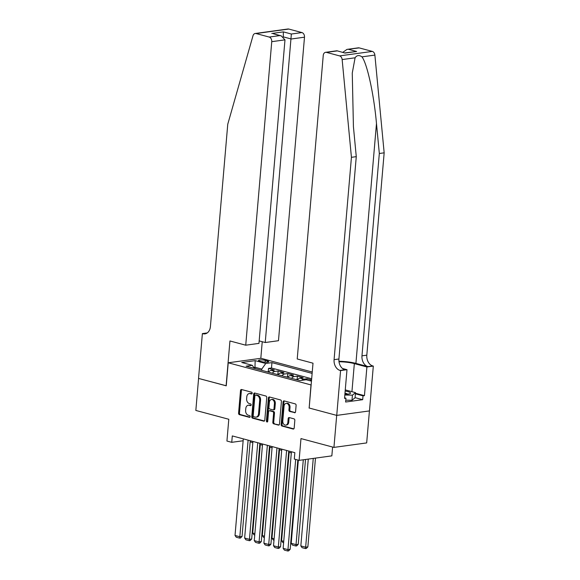 <?xml version="1.0" encoding="UTF-8"?>
<svg xmlns="http://www.w3.org/2000/svg" width="580" height="580" viewBox="0 0 580 580"><rect width="100%" height="100%" fill="white"/><g stroke="black" fill="none" stroke-linecap="round" stroke-linejoin="round"><path stroke-width="0.87" d="M252.191 393.262A0.899 0.66 -97.8 0 0 251.611 392.203L241.57 389.521A1.29 0.943 -97.8 0 0 240.519 390.521L238.576 413.149A1.29 0.943 -97.8 0 0 239.417 414.657L249.451 417.346A0.899 0.66 -97.8 0 0 249.603 415.584L248.305 415.236A4.118 3.016 -97.8 0 1 245.63 410.408L245.789 408.523A4.118 3.016 -97.8 0 1 248.255 405.246A4.118 3.016 -97.8 0 1 249.154 405.304L250.458 405.652A0.899 0.66 -97.8 0 0 250.603 403.897L249.306 403.549A4.118 3.016 -97.8 0 1 246.63 398.714L246.79 396.829A4.118 3.016 -97.8 0 1 249.255 393.559A4.118 3.016 -97.8 0 1 250.161 393.617L251.459 393.965A0.899 0.66 -97.8 0 0 252.191 393.262M294.517 412.75A1.29 0.943 -97.8 0 0 295.568 411.749L296.112 405.398A1.29 0.943 -97.8 0 0 295.278 403.89L284.127 400.903A1.29 0.943 -97.8 0 0 283.076 401.911L281.133 424.538A1.29 0.943 -97.8 0 0 281.974 426.046L293.118 429.033A1.29 0.943 -97.8 0 0 294.176 428.025L294.829 420.355A1.29 0.943 -97.8 0 0 293.995 418.847L289.224 417.571A1.29 0.943 -97.8 0 0 288.173 418.579L287.847 422.378A3.444 2.523 -97.8 0 1 285.788 425.118A3.444 2.523 -97.8 0 1 282.793 421.029L284.07 406.13A3.444 2.523 -97.8 0 1 286.129 403.39A3.444 2.523 -97.8 0 1 289.123 407.479L288.912 409.966A1.29 0.943 -97.8 0 0 289.746 411.474L295.068 412.677M309.169 407.958L310.996 384.924L228.223 362.783L226.251 385.83L198.577 378.428L195.837 410.444L228.795 419.267L226.932 441.039L231.746 442.322L232.29 435.921L294.85 452.661L294.299 459.063L299.113 460.353L331.847 455.865L332.608 447.042M309.017 407.979L336.69 415.382L333.942 447.397L300.976 438.582L299.113 460.353M266.735 397.539A1.29 0.943 -97.8 0 0 265.894 396.031L254.75 393.044A1.29 0.943 -97.8 0 0 253.699 394.052L251.756 416.679A1.29 0.943 -97.8 0 0 252.597 418.187L263.74 421.167A1.29 0.943 -97.8 0 0 264.792 420.166L266.735 397.539M269.439 396.974L280.589 399.961A1.29 0.943 -97.8 0 1 281.423 401.469L279.48 424.096A1.29 0.943 -97.8 0 1 278.429 425.096L273.659 423.821A1.29 0.943 -97.8 0 1 272.825 422.312L273.608 413.134A1.29 0.943 -97.8 0 0 272.774 411.626L269.606 410.778A1.29 0.943 -97.8 0 0 268.555 411.786L267.735 421.341A0.899 0.66 -97.8 0 1 266.416 420.986L268.388 397.982A1.29 0.943 -97.8 0 1 269.439 396.974M369.424 410.915L366.676 442.917L333.942 447.397M311.569 379.936L307.023 378.718L306.914 379.936M301.68 380.364A5.249 3.415 -75 0 1 303.789 379.161L299.94 378.131L303.173 377.689L297.395 376.145L297.098 379.596M291.595 378.341A5.249 3.415 -75 0 1 294.169 376.587L290.319 375.557L293.545 375.115L287.774 373.563L287.477 377.022M281.974 375.767A5.249 3.415 -75 0 1 284.541 374.006L280.691 372.976L283.924 372.534L278.146 370.99L274.92 371.432A5.249 3.415 105 0 0 272.346 373.194M277.849 374.448L278.146 370.99M259.818 361.137L261.935 361.702A4.067 0.812 4.9 0 0 266.278 362.21A4.067 0.812 4.9 0 0 268.728 361.681A4.067 0.812 4.9 0 0 267.423 360.956L265.306 360.39A4.067 0.812 4.9 0 0 260.964 359.883A4.067 0.812 4.9 0 0 258.506 360.419A4.067 0.812 4.9 0 0 259.818 361.137M312.25 372.019L260.964 358.295L228.223 362.783M312.134 373.382L271.947 362.63L265.756 363.479L261.776 369.09L261.667 370.33M311.467 381.154L306.204 379.74L300.005 380.589L246.116 366.168L252.307 365.32L241.722 362.486L255.171 360.644L265.756 363.479M311.67 378.762L271.491 368.01L268.525 368.416L274.296 369.96L271.07 370.402A5.249 3.415 105 0 0 268.496 372.157M284.541 374.006L287.774 373.563M294.169 376.587L297.395 376.145M303.789 379.161L307.023 378.718M311.525 380.436L309.72 380.683M261.776 369.09L255.04 367.285L253.736 367.466M254.932 368.532L255.171 360.644M250.154 441.88L252.829 442.598M259.775 444.454L262.45 445.172M269.403 447.035L272.078 447.745M279.024 449.609L281.699 450.326M288.651 452.183L291.327 452.9M231.746 442.322L243.136 440.764M268.228 371.867L268.525 368.416M271.491 368.01L271.947 362.63M254.344 368.373L252.307 365.32M280.691 372.976A5.249 3.415 105 0 0 278.125 374.738M290.319 375.557A5.249 3.415 105 0 0 287.745 377.312M299.94 378.131A5.249 3.415 105 0 0 297.373 379.885M252.017 393.755L251.046 393.494A4.118 3.016 -97.8 0 0 250.139 393.436L249.255 393.559M248.255 405.246L249.139 405.123A4.118 3.016 -97.8 0 1 250.038 405.188L251.017 405.449M241.773 389.572A1.29 0.943 -97.8 0 0 241.403 390.405L239.468 413.033A1.29 0.943 -97.8 0 0 240.301 414.54L250.009 417.136M254.954 393.095A1.29 0.943 -97.8 0 0 254.584 393.929L252.641 416.556A1.29 0.943 -97.8 0 0 253.482 418.064L264.422 420.993M255.635 395.082A0.899 0.66 -97.8 0 0 254.903 395.785L253.199 415.65A0.899 0.66 -97.8 0 0 253.786 416.701L255.156 417.071A4.118 3.016 -97.8 0 0 256.055 417.129A4.118 3.016 -97.8 0 0 258.52 413.859L259.688 400.28A4.118 3.016 -97.8 0 0 257.005 395.451L255.635 395.082L256.519 394.958A0.899 0.66 -97.8 0 0 256.135 395.016M256.055 417.129L256.94 417.013A4.118 3.016 -97.8 0 0 259.405 413.736L258.52 413.859M256.519 394.958L257.89 395.328A4.118 3.016 -97.8 0 1 260.572 400.157L259.405 413.736M279.118 424.923L273.659 423.821M269.323 410.763L270.207 410.64A1.29 0.943 -97.8 0 1 270.49 410.662L273.659 411.503A1.29 0.943 -97.8 0 1 274.492 413.018L273.709 422.189A1.29 0.943 -97.8 0 0 274.543 423.704M269.642 397.032A1.29 0.943 -97.8 0 0 269.272 397.858L267.3 420.863A0.899 0.66 -97.8 0 0 267.612 421.762M274.427 403.615A3.444 2.523 -97.8 0 0 271.433 399.526A3.444 2.523 -97.8 0 0 269.374 402.259L268.924 407.508A1.29 0.943 -97.8 0 0 269.758 409.023L272.926 409.864A1.29 0.943 -97.8 0 0 273.977 408.864L274.427 403.615L275.312 403.491A3.444 2.523 -97.8 0 0 272.317 399.402L271.433 399.526M273.811 409.748A1.29 0.943 -97.8 0 0 274.862 408.74L273.977 408.864M275.312 403.491L274.862 408.74M286.129 403.39L287.013 403.274A3.444 2.523 -97.8 0 1 290.007 407.363L289.797 409.842A1.29 0.943 -97.8 0 0 290.631 411.351L295.198 412.576M285.788 425.118L286.672 424.995A3.444 2.523 -97.8 0 0 288.731 422.254L287.847 422.378M289.427 417.629A1.29 0.943 -97.8 0 0 289.058 418.455L288.731 422.254M284.33 400.961A1.29 0.943 -97.8 0 0 283.961 401.788L282.025 424.415A1.29 0.943 -97.8 0 0 282.859 425.93L293.806 428.859M254.867 533.607L252.72 533.034L260.297 444.599M268.642 371.983L266.662 371.671M254.75 535.007L253.96 534.796L252.72 533.034M248.117 440.155L239.83 536.739L242.048 536.442L250.248 440.727M243.303 438.864L235.023 535.456L239.83 536.739L239.634 538.124L236.263 537.225L235.023 535.456M242.048 536.442L240.519 538.001L239.634 538.124M344.89 394.226A8.526 1.704 4.9 0 0 349.936 393.661A8.526 1.704 4.9 0 0 350.146 392.529A8.526 1.704 4.9 0 0 345.165 391.043M347.608 394.125A5.836 1.167 4.9 0 0 347.456 394.001A5.836 1.167 4.9 0 0 344.984 393.146M345.26 389.89L355.504 392.631L355.069 397.757L351.988 400.28L345.781 400.164M355.504 392.631L352.43 395.154L344.825 395.009M351.988 400.28L352.43 395.154M259.173 340.895L265.241 342.519L278.473 340.707L304.493 37.185L291.262 38.998L283.439 36.91M265.241 342.519L291.356 34.024L301.933 32.574L288.796 29.058L256.055 33.538A3.937 2.885 -97.8 0 0 255.193 33.488A3.937 2.885 -97.8 0 0 253.003 35.713L227.759 124.221L210.41 326.569A9.186 6.728 82.2 0 1 204.921 333.87A9.186 6.728 82.2 0 1 202.906 333.732L202.376 333.594L198.534 378.414L226.258 385.772M226.106 385.794L229.948 340.967L245.731 345.194L271.752 41.673A3.937 2.885 -97.8 0 0 269.192 37.055L256.055 33.538M202.376 333.594L207.241 332.927M260.812 358.317L262.24 341.714M245.731 345.194L258.963 343.382L284.983 39.86L271.752 41.673M255.193 33.488L287.934 29A3.937 2.885 82.2 0 1 288.796 29.058M301.933 32.574A3.937 2.885 82.2 0 1 304.493 37.185M269.192 37.055L279.77 35.612L281.22 35.851L284.983 39.86M279.77 35.612L273.231 33.712L281.22 35.851M271.781 33.473L283.373 31.885L283.272 36.859M359.194 47.894L346.978 49.394L358.331 47.836A3.937 2.885 82.2 0 1 359.194 47.894L372.331 51.41A3.937 2.885 82.2 0 1 374.883 55.086L384.163 152.83L379.32 153.497L361.971 355.844A9.186 6.728 -97.8 0 0 367.945 366.611L355.91 363.392A17.088 3.422 4.9 0 0 338.945 361.267M379.32 153.497L376.478 123.525C373.991 94.844 367.125 63.365 361.942 56.855C359.107 54.868 356.823 55.18 355.09 57.797L352.263 73.08L353.423 126.679L356.272 156.651L338.923 358.998A9.186 6.728 -97.8 0 0 344.89 369.764L340.047 370.431L340.576 370.569L336.733 415.396L309.162 408.015L313.004 363.196L297.221 358.969L323.241 55.448A3.937 2.885 -97.8 0 1 325.598 52.323A3.937 2.885 -97.8 0 1 326.46 52.381L339.597 55.897L372.331 51.41M384.163 152.83L366.814 355.177A9.186 6.728 -97.8 0 0 372.788 365.944L373.317 366.089L369.474 410.915L336.733 415.396M356.272 156.651L351.429 157.318L334.08 359.665A9.186 6.728 -97.8 0 0 340.047 370.431M355.09 57.797L342.149 59.566L351.429 157.318M355.453 393.247L364.443 395.654L363.022 395.85L355.402 393.805M344.578 397.822L345.948 398.185L345.622 402.027L362.696 399.692L363.022 395.85M345.948 398.185L344.535 398.38L346.992 369.692L340.576 370.569M373.317 366.089L366.901 366.966L354.344 363.609A14.761 2.951 4.9 0 0 339.003 361.768M364.443 395.654L366.901 366.966M342.483 368.488L346.992 369.692M342.149 59.566A3.937 2.885 -97.8 0 0 339.597 55.897M362.696 399.692L355.076 397.648M346.978 49.394L342.824 52.338M348.623 49.343L356.613 51.482L344.933 52.903M356.613 51.482L345.02 53.07L336.958 50.764L325.598 52.323M345.02 53.07L336.958 50.764M264.494 536.181L262.341 535.608L269.925 447.173M278.262 374.557L276.283 374.245M264.371 537.587L263.581 537.37L262.341 535.608M274.115 538.755L271.969 538.182L279.546 449.747M287.883 377.13L285.911 376.819M273.999 540.161L273.209 539.951L271.969 538.182M283.743 541.336L281.59 540.756L289.173 452.32M297.511 379.704L295.532 379.392M283.62 542.735L282.83 542.525L281.59 540.756M303.296 459.78L296.025 544.62L291.211 543.329L298.345 460.143M298.236 544.315L296.706 545.882L295.822 545.997L296.025 544.62L298.236 544.315L305.515 459.476M295.822 545.997L292.458 545.098L291.211 543.329M257.738 442.728L249.458 539.32L251.669 539.016L259.876 443.301M252.923 441.445L244.644 538.03L249.458 539.32L249.255 540.698L245.891 539.799L244.644 538.03M251.669 539.016L250.139 540.574L249.255 540.698M267.365 445.302L259.079 541.894L261.297 541.589L269.497 445.875M262.551 444.019L254.272 540.603L259.079 541.894L258.883 543.272L255.512 542.372L254.272 540.603M261.297 541.589L259.767 543.155L258.883 543.272M276.986 447.883L268.707 544.468L270.918 544.163L279.125 448.456M272.172 446.593L263.893 543.184L268.707 544.468L268.504 545.852L265.14 544.946L263.893 543.184M270.918 544.163L269.388 545.729L268.504 545.852M286.607 450.457L278.327 547.041L280.539 546.744L288.746 451.03M281.8 449.166L273.521 545.758L278.327 547.041L278.132 548.426L274.76 547.52L273.521 545.758M280.539 546.744L279.016 548.303L278.132 548.426M313.258 458.41L305.653 547.194L300.839 545.91L308.277 459.099M307.864 546.889L306.334 548.455L305.45 548.578L305.653 547.194L307.864 546.889L315.476 458.113M305.45 548.578L302.079 547.672L300.839 545.91M295.684 459.433L287.955 549.622L290.167 549.318L297.823 460.005M291.421 451.74L283.142 548.332L287.955 549.622L287.752 551L284.381 550.101L283.142 548.332M290.167 549.318L288.637 550.877L287.752 551M274.92 371.432L271.07 370.402M265.147 362.181L265.306 360.39M267.315 362.166L267.423 360.956M251.046 393.494L250.161 393.617M250.843 405.601L250.458 405.652M250.038 405.188L249.154 405.304M249.835 417.296L249.451 417.346M240.301 414.54L239.417 414.657M239.468 413.033L238.576 413.149M241.403 390.405L240.519 390.521M251.843 393.914L251.459 393.965M264.291 421.095L263.74 421.167M253.482 418.064L252.597 418.187M252.641 416.556L251.756 416.679M254.584 393.929L253.699 394.052M260.572 400.157L259.688 400.28M257.89 395.328L257.005 395.451M278.98 425.024L278.429 425.096M273.709 422.189L272.825 422.312M274.492 413.018L273.608 413.134M273.659 411.503L272.774 411.626M270.49 410.662L269.606 410.778M267.3 420.863L266.416 420.986M269.272 397.858L268.388 397.982M290.631 411.351L289.746 411.474M289.797 409.842L288.912 409.966M290.007 407.363L289.123 407.479M289.058 418.455L288.173 418.579M293.668 428.953L293.118 429.033M282.859 425.93L281.974 426.046M282.025 424.415L281.133 424.538M283.961 401.788L283.076 401.911M283.373 31.885L291.356 34.024M206.821 333.195L202.906 333.732M376.478 123.525L355.91 363.392M338.923 358.998L334.08 359.665M361.971 355.844L366.814 355.177M337.031 50.931L326.46 52.381M374.883 55.086L361.942 56.855M367.945 366.611L372.788 365.944M351.937 391.674L354.344 363.609M256.324 394.951L255.439 395.067M274.094 409.763L273.209 409.886"/></g></svg>

